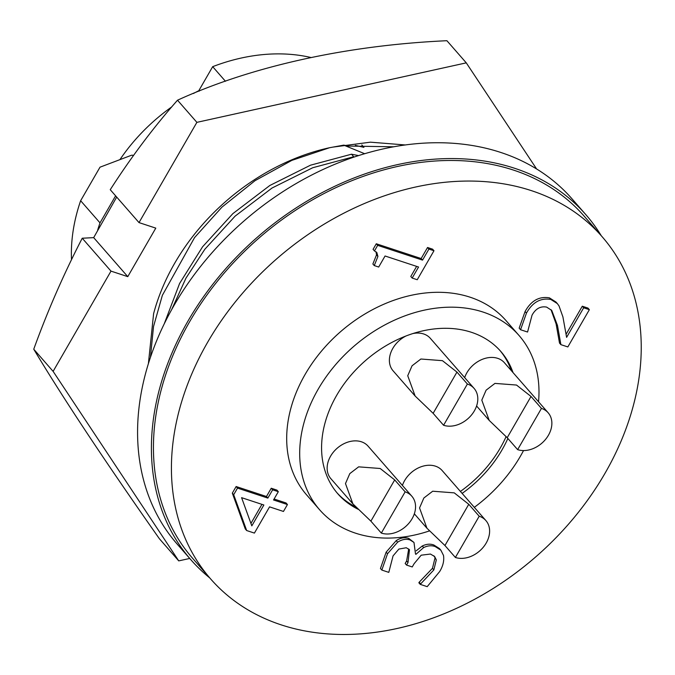 <?xml version="1.0" encoding="UTF-8"?>
<svg xmlns="http://www.w3.org/2000/svg" width="675" height="675" viewBox="0 0 675 675"><rect width="100%" height="100%" fill="white"/><g stroke="black" fill="none" stroke-linecap="round" stroke-linejoin="round"><path stroke-width="1.01" d="M531.014 396.461L516.51 385.045L494.952 383.4L486.11 390.184L481.798 400.123L489.206 420.415L507.203 437.704L531.014 396.461L541.451 408.4A24.705 18.757 138.8 0 1 548.151 412.762L504.385 362.703A24.705 18.757 138.8 0 0 497.686 358.341A24.705 18.757 138.8 0 0 464.67 377.62M394.698 479.908L380.194 468.492L358.636 466.847L349.793 473.622L345.482 483.57L352.89 503.862L370.887 521.151L394.698 479.908L405.135 491.847A24.705 18.757 138.8 0 1 411.826 496.209L368.069 446.141A24.705 18.757 138.8 0 0 361.37 441.779A24.705 18.757 138.8 0 0 333.492 452.005A24.705 18.757 138.8 0 0 330.86 478.668L352.89 503.862M456.95 372.085L442.446 360.669L420.888 359.016L412.045 365.799L407.734 375.739L415.142 396.039L433.139 413.328L456.95 372.085L467.387 384.024A24.705 18.757 138.8 0 1 474.086 388.387L430.321 338.318A24.705 18.757 138.8 0 0 423.622 333.956A24.705 18.757 138.8 0 0 413.227 333.484M405.776 336.091A24.705 18.757 138.8 0 0 393.112 370.845L415.142 396.039M468.762 504.284L454.258 492.868L432.7 491.223L423.858 498.007L419.546 507.946L426.954 528.238L444.952 545.527L468.762 504.284L479.199 516.223A24.705 18.757 138.8 0 1 485.899 520.585L442.133 470.526A24.705 18.757 138.8 0 0 435.434 466.163A24.705 18.757 138.8 0 0 402.418 485.443M393.82 146.787L348.519 146.062L343.718 145.133L329.56 147.724A193.362 146.812 138.8 0 0 153.605 313.664L148.407 363.513M189.734 558.453L178.74 560.883L159.376 538.726C104.735 460.991 62.859 397.82 33.75 349.211C47.545 311.057 63.712 274.058 82.232 238.224L93.673 237.634L116.691 197.075M177.517 100.204L196.881 122.352L139.008 222.598L110.244 189.7C131.085 157.241 153.512 127.415 177.517 100.204C251.75 66.277 346.503 45.292 446.909 40.711L466.273 62.859L536.608 168.969M462.122 493.391A108.194 82.147 138.8 0 0 502.04 449.862A108.194 82.147 138.8 0 0 507.862 438.463M513.025 372.583A108.194 82.147 138.8 0 0 500.791 351.43A108.194 82.147 138.8 0 0 336.631 395.415A108.194 82.147 138.8 0 0 337.88 493.847A108.194 82.147 138.8 0 0 358.265 509.33M460.409 491.425A108.194 82.147 138.8 0 0 500.327 447.905A108.194 82.147 138.8 0 0 506.132 436.548M511.312 370.626A108.194 82.147 138.8 0 0 499.93 350.46M523.53 450.562A132.418 100.541 -41.2 0 1 520.56 455.962A132.418 100.541 -41.2 0 1 474.314 507.338M429.435 530.913A132.418 100.541 -41.2 0 1 319.638 509.794A132.418 100.541 -41.2 0 1 318.111 389.323A132.418 100.541 -41.2 0 1 519.033 335.492A132.418 100.541 -41.2 0 1 538.532 401.76M319.638 509.794L306.636 494.918A132.418 100.541 -41.2 0 1 305.108 374.448A132.418 100.541 -41.2 0 1 506.031 320.617L519.033 335.492M605.07 473.183A259.985 197.404 -41.2 0 1 210.592 578.88A259.985 197.404 -41.2 0 1 207.588 342.352A259.985 197.404 -41.2 0 1 602.075 236.655A259.985 197.404 -41.2 0 1 605.07 473.183M210.592 578.88L192.611 558.309A259.985 197.404 -41.2 0 1 189.607 321.773A259.985 197.404 -41.2 0 1 584.094 216.084L602.075 236.655M209.782 577.943A262.246 199.117 -41.2 0 1 190.907 559.794A262.246 199.117 -41.2 0 1 218.827 276.792A262.246 199.117 -41.2 0 1 514.721 168.311A262.246 199.117 -41.2 0 1 585.79 214.599A262.246 199.117 -41.2 0 1 601.265 235.727M190.907 559.794L177.069 543.966A262.246 199.117 -41.2 0 1 204.989 260.972A262.246 199.117 -41.2 0 1 500.892 152.491A262.246 199.117 -41.2 0 1 571.961 198.771L585.79 214.599M250.931 523.429L261.934 504.36M263.866 504.993L241.599 497.669L251.817 525.867L263.866 504.993M415.868 554.369L423.664 547.568C427.823 545.56 431.679 545.24 435.24 546.598L440.851 550.159L443.5 555.449C444.302 560.706 443.028 566.072 439.661 571.556L427.207 586.651L420.238 584.356L433.848 569.903L436.303 559.921L434.632 556.521L430.439 554.048L421.192 555.188L414.146 563.65L412.239 566.949L406.552 565.076L408.004 562.562L409.48 549.703L406.291 547.746L398.883 549.062L393.052 555.896L388.8 572.366L381.831 570.071L387.526 553.745L397.609 542.202C401.937 539.384 406.097 538.633 410.079 539.958L413.986 542.455L415.488 553.939M583.673 307.8L589.359 309.673L567.844 346.933L560.891 344.647L557.483 325.485L551.745 310.424L546.64 307.108C540.548 305.961 535.68 308.644 532.043 315.157L527.563 332.032L520.552 329.729L526.458 313.107C532.508 302.257 540.624 297.7 550.808 299.447L557.339 303.59L559.018 305.918L562.916 316.904L566.603 337.357L583.673 307.8L582.289 306.214L587.976 308.087L589.359 309.673M428.92 249.083L433.974 250.746L417.243 279.728L412.18 278.066L418.559 267.022L385.062 255.994L378.692 267.038L374.262 265.579L377.916 256.433L376.827 252.501L374.456 250.923L377.671 245.354L422.542 260.12L428.92 249.083L427.537 247.497L432.591 249.168L433.974 250.746M413.977 514.789A108.194 82.147 138.8 0 0 415.007 514.569M272.632 489.814L278.319 491.687L273.535 499.972L287.44 504.546L283.458 511.447L269.553 506.866L254.416 533.09L246.67 530.542L233.702 494.716L237.516 488.109L267.848 498.099L272.632 489.814L271.249 488.236L276.936 490.109L278.319 491.687M410.079 539.958L408.696 538.372L413.986 542.455M397.609 542.202L396.225 540.616C400.553 537.806 404.713 537.055 408.696 538.372M387.526 553.745L386.142 552.158L396.225 540.616M381.831 570.071L380.447 568.493L386.142 552.158M406.552 565.076L405.169 563.49L406.62 560.976L408.704 548.977M436.303 559.921L433.873 555.795M433.848 569.903L432.464 568.316L434.919 558.335M420.559 583.808L419.175 582.23L432.464 568.316M420.238 584.356L418.854 582.778L419.175 582.23M435.24 546.598L433.856 545.012L439.467 548.572L440.851 550.159M423.664 547.568L422.28 545.991C426.44 543.983 430.296 543.653 433.856 545.012M416.205 550.817L422.28 545.991M550.808 299.447L549.425 297.861L555.955 302.012L557.339 303.59M526.458 313.107L525.074 311.521C531.124 300.67 539.241 296.114 549.425 297.861M520.552 329.729L519.168 328.143L525.074 311.521M560.891 344.647L559.508 343.06L556.099 323.899L551.002 309.648M566.123 334.218L582.289 306.214M377.671 245.354L376.287 243.768L421.158 258.542L427.537 247.497M422.542 260.12L421.158 258.542M374.456 250.923L373.073 249.345L376.287 243.768M377.916 256.433L376.532 254.846L376 251.758M374.262 265.579L372.878 264.001L376.532 254.846M412.18 278.066L410.797 276.48L416.627 266.389M237.516 488.109L236.132 486.532L266.465 496.513L271.249 488.236M267.848 498.099L266.465 496.513M233.702 494.716L232.318 493.138L236.132 486.532M246.67 530.542L245.287 528.964L232.318 493.138M287.44 504.546L286.057 502.959L274.084 499.019M337.036 492.86A108.194 82.147 138.8 0 0 355.868 507.026M115.611 195.843L100.01 222.877L80.637 200.72L100.01 167.181L131.127 155.393A6.463 3.831 -71.8 0 1 132.899 155.309A6.463 3.831 -71.8 0 1 133.397 155.545M97.706 230.006A180.858 137.32 -41.2 0 1 100.01 222.877M71.499 259.495A180.858 137.32 -41.2 0 1 80.637 200.72M225.45 81.27L212.684 66.665A180.858 137.32 -41.2 0 1 310.753 57.468M212.684 66.665L198.804 90.712A159.865 121.382 138.8 0 0 193.404 93.496M171.745 106.903A159.865 121.382 138.8 0 0 119.922 159.637M199.193 91.159L198.804 90.712M196.881 122.352L466.273 62.859M178.74 560.883L53.114 371.368L33.75 349.211M53.114 371.368L110.995 271.122L82.232 238.224M139.008 222.598L155.79 228.125L127.778 276.649L110.995 271.122M127.778 276.649L93.673 237.634M405.363 144.965L370.415 142.172L333.256 147.066M355.312 145.361L363.909 147.352L361.808 144.948M329.56 147.724L291.811 160.388L255.049 180.664L221.94 207.141L194.56 237.583L162.354 295.338L153.529 326.531L150.432 357.277M364.694 153.731L343.718 145.133M171.695 309.53L185.971 278.125L204.803 249.303L235.086 216.16L272.008 188.038L312.736 167.729L353.717 156.743L351.498 154.212L358.602 155.604M351.498 154.212L310.517 165.189L269.798 185.507L232.867 213.629L202.593 246.772L179.584 283.492L164.287 323.705M444.952 545.527L455.389 557.466A24.705 18.757 138.8 0 0 483.266 547.248A24.705 18.757 138.8 0 0 485.899 520.585M455.389 557.466L479.199 516.223M433.139 413.328L443.576 425.267A24.705 18.757 138.8 0 0 471.454 415.049A24.705 18.757 138.8 0 0 474.086 388.387M443.576 425.267L467.387 384.024M370.887 521.151L381.324 533.09A24.705 18.757 138.8 0 0 409.202 522.872A24.705 18.757 138.8 0 0 411.826 496.209M381.324 533.09L405.135 491.847M507.203 437.704L517.641 449.643A24.705 18.757 138.8 0 0 545.518 439.425A24.705 18.757 138.8 0 0 548.151 412.762M517.641 449.643L541.451 408.4M408.004 562.562L406.62 560.976M557.483 325.485L556.099 323.899M489.206 420.415L476.592 405.987M426.954 528.238L414.34 513.81M133.439 155.486L132.899 155.309"/></g></svg>
